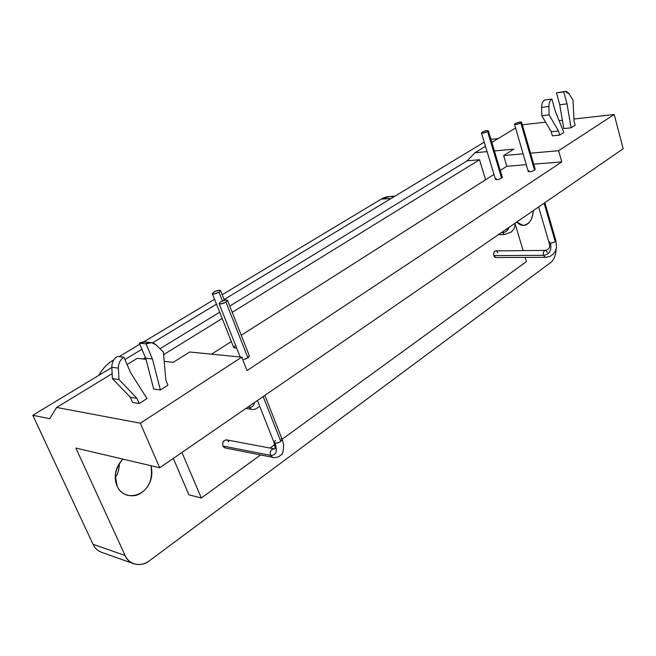 <?xml version="1.0" encoding="UTF-8"?>
<svg xmlns="http://www.w3.org/2000/svg" width="656" height="656" viewBox="0 0 656 656"><rect width="100%" height="100%" fill="white"/><g stroke="black" fill="none" stroke-linecap="round" stroke-linejoin="round"><path stroke-width="0.98" d="M139.211 403.53L146.993 398.561L130.478 372.452L123.894 357.184C120.212 359.685 118.375 363.334 118.392 368.147L118.966 379.537L136.956 398.323L139.211 403.53L136.956 398.323L130.323 397.257L132.569 402.431L139.211 403.53L132.569 402.431L130.323 397.257L136.956 398.323L118.966 379.537L112.389 378.61L130.323 397.257L112.389 378.61L118.966 379.537L118.392 368.147L111.823 367.311L112.389 378.61L111.823 367.311L118.392 368.147C118.375 363.334 120.212 359.685 123.894 357.184L117.301 356.446C113.627 358.914 111.807 362.538 111.823 367.311C111.807 362.538 113.627 358.914 117.301 356.446L123.894 357.184L130.478 372.452L146.993 398.561L139.211 403.53M150.773 342.58L144.935 342.038L139.343 343.211L145.714 358.209L152.405 358.955L146.017 343.842L139.343 343.211L146.017 343.842L151.626 342.653L156.341 345.072L163.442 352.165L165.812 380.021L167.977 385.17L165.812 380.021L163.442 352.165L156.341 345.072C153.217 342.268 149.773 341.858 146.017 343.842L152.405 358.955L160.4 390L167.977 385.17L160.4 390L152.405 358.955L145.714 358.209L153.684 389.024L160.4 390L153.684 389.024L145.714 358.209L139.343 343.211C142.114 341.62 144.927 341.555 147.78 343.022M220.67 301.858C218.218 304.499 219.981 304.581 225.967 302.088C228.427 299.456 226.664 299.382 220.67 301.858C224.155 300.12 226.451 299.62 227.55 300.374L225.967 302.088C222.482 303.892 220.178 304.392 219.071 303.589L220.67 301.858M247.902 357.823L225.967 302.088L247.902 357.823L249.354 355.88C249.165 357.266 247.304 358.479 243.761 359.521L247.902 357.823M515.247 123.59C514.402 125.025 516.264 124.82 520.831 122.959C521.7 121.524 519.839 121.737 515.247 123.59C518.379 122.164 520.479 121.704 521.553 122.213L520.831 122.959C517.863 124.394 515.755 124.853 514.517 124.345L515.247 123.59M514.517 124.345L528.26 171.413C529.531 172.061 531.622 171.651 534.533 170.183L520.831 122.959L534.533 170.183L535.206 169.305M213.905 292.002C211.494 294.511 213.192 294.569 218.981 292.166C221.4 289.665 219.703 289.616 213.905 292.002C217.275 290.337 219.481 289.845 220.539 290.534L218.981 292.166C215.611 293.896 213.397 294.388 212.339 293.65L213.905 292.002M222.458 300.965L218.981 292.166L222.458 300.965M212.364 293.716L233.716 347.573L236.308 347.877C233.397 348.221 233.028 347.524 235.201 345.794M482.217 132.127C481.258 133.578 483.046 133.381 487.588 131.536C488.581 130.085 486.785 130.282 482.217 132.127C485.284 130.724 487.334 130.273 488.359 130.765L487.597 131.536C484.677 132.947 482.627 133.398 481.447 132.906L482.217 132.127M481.447 132.906L495.477 179.359C496.69 179.99 498.724 179.588 501.586 178.137L487.597 131.536L501.586 178.137L502.299 177.235M559.642 135.103L563.832 132.43L555.247 111.085L551.885 99.048C549.917 100.434 548.916 102.902 548.892 106.436L549.105 114.874L558.486 130.97L559.642 135.103L558.486 130.97L551.204 131.725L552.36 135.833L559.642 135.103L552.36 135.833L551.204 131.725L558.486 130.97L549.105 114.874L541.807 115.727L551.204 131.725L541.807 115.727L549.105 114.874L548.892 106.436L541.594 107.338L541.807 115.727L541.594 107.338L548.892 106.436C548.916 102.902 549.917 100.434 551.885 99.048L544.587 99.999C542.619 101.377 541.618 103.82 541.594 107.338C541.618 103.82 542.619 101.377 544.587 99.999L551.885 99.048L555.247 111.085L563.832 132.43L559.642 135.103M564.873 91.471L556.444 92.881L559.74 104.747L567.03 103.845L563.742 91.906L556.444 92.881L565.136 91.43L569.244 94.062L572.991 100.171L574.041 121.106L575.164 125.189L574.041 121.106L572.991 100.171L569.244 94.062C567.588 91.61 565.759 90.889 563.742 91.906L567.03 103.845L571.064 127.813L575.164 125.189L571.064 127.813L567.03 103.845L559.74 104.747L563.783 128.576L571.064 127.813L563.783 128.576L559.74 104.747L556.444 92.881L559.043 92.529M122.861 459.102C115.267 468.466 113.357 477.461 117.129 486.088C118.851 490.245 122.106 493.271 126.903 495.157C143.057 498.634 155.497 481.807 150.888 465.694C152.905 477.666 149.839 486.613 141.688 492.525C133.963 498.904 120.491 495.51 117.129 486.088L115.325 475.526C115.53 469.819 118.039 464.341 122.861 459.102M119.253 463.53C119.228 469.245 117.9 473.96 115.284 477.675M516.739 222.031L523.111 225.443C529.384 224.295 532.762 219.375 533.238 210.683C532.574 217.497 530.606 221.949 527.342 224.057C523.873 226.418 520.339 225.746 516.739 222.031M112.84 360.431L113.824 359.841L112.84 360.431C107.33 363.662 102.648 368.631 98.794 375.339C102.648 368.631 107.33 363.662 112.84 360.431L113.422 360.497L112.84 360.431M119.13 356.651L139.777 344.236L119.13 356.651M143.582 341.956L214.569 299.292L143.582 341.956M394.879 196.21L389.992 196.505L381.259 199.112L222.187 294.716L381.259 199.112C385.039 196.784 389.221 196.037 393.805 196.857M381.259 199.112L391.025 198.547L381.259 199.112M550.491 262.662L149.363 560.798C144.377 564.545 138.957 565.447 133.102 563.496C129.363 561.774 126.698 559.109 125.099 555.501L75.875 448.056L159.703 467.769L140.335 423.21L241.72 357.159L247.025 370.583L561.782 161.917L558.625 150.716L614.188 114.513L573.934 119.007L614.188 114.513L623.2 148.756L614.188 114.513L558.625 150.716L530.532 153.184L558.625 150.716L561.782 161.917L533.705 164.131L561.782 161.917L247.025 370.583L241.72 357.159L189.723 352.01L241.72 357.159L140.335 423.21L56.654 407.45L112.143 373.658L56.654 407.45L140.335 423.21L159.703 467.769L623.2 148.756L159.703 467.769L75.875 448.056L125.099 555.501L93.029 544.291L32.8 415.273L111.832 367.458L32.8 415.273L49.684 418.725L56.654 407.45L49.684 418.725L32.8 415.273L93.029 544.291L125.099 555.501C128.412 564.693 141.729 567.456 149.363 560.798L550.491 262.662C553.902 260.038 555.796 255.43 556.165 248.862C555.796 255.43 553.902 260.038 550.491 262.662M124.911 359.545L141.909 349.254L124.911 359.545M152.52 342.842L216.496 304.138L152.52 342.842M224.081 299.546L484.235 142.147L224.081 299.546M102.033 552.45C97.785 550.901 94.784 548.178 93.029 544.291C94.595 547.768 97.219 550.351 100.893 552.04M115.284 477.666L115.612 477.15M116.653 475.305L117.563 473.288M118.359 470.975L118.867 468.802M119.171 466.637L119.269 464.637M498.166 138.572L490.926 139.31L498.166 138.572M281.153 438.675L282.137 439.34C281.203 441.726 278.825 442.989 275.012 443.144L274.036 442.488C275.274 443.694 277.521 443.325 280.784 441.39L263.146 396.568L280.784 441.39L282.137 439.315M275.012 443.144C277.701 451.574 276.176 455.633 270.42 455.321L272.716 457.33L270.42 455.321C276.176 455.633 277.701 451.574 275.012 443.144M257.423 400.513L274.036 442.488L275.405 440.422M274.388 448.893L226.796 439.914C223.458 440.176 222.163 442.21 222.901 446.006L270.42 455.321C269.673 451.336 271.002 449.188 274.388 448.893C271.002 449.188 269.673 451.336 270.42 455.321L222.901 446.006L225.156 447.933M538.642 206.96L549.039 242.581C550.491 246.935 549.31 249.542 545.505 250.403L495.829 250.879C493.984 251.289 493.296 252.863 493.779 255.619L543.455 255.323L493.779 255.619L495.723 257.529L545.398 257.324L543.455 255.323C542.979 252.462 543.668 250.822 545.505 250.403C543.668 250.822 542.979 252.462 543.455 255.323C549.556 254.52 551.885 250.436 550.45 243.081C551.885 250.436 549.556 254.52 543.455 255.323L545.398 257.324L546.686 257.25L550.376 256.217L553.475 253.929L555.591 250.608L556.477 247.189L555.886 240.662C555.288 241.941 553.475 242.745 550.45 243.081L549.039 242.581C550.343 243.433 552.409 243.097 555.238 241.572L544.111 203.196L555.238 241.572L555.862 240.588M549.039 242.581L549.695 241.662M545.505 250.403L547.457 252.396M254.462 402.546C253.798 406.13 251.929 407.671 248.87 407.187L251.355 409.27L248.87 407.187C251.929 407.671 253.798 406.13 254.462 402.546M248.665 406.54L248.87 407.187L247.927 407.048L248.87 407.187L248.665 406.54M509.171 227.247C507.883 230.699 505.645 232.462 502.455 232.519L504.513 234.553L502.455 232.519C505.645 232.462 507.883 230.699 509.171 227.247M502.324 231.953L502.455 232.519L501.463 232.544L502.455 232.519L502.324 231.953M506.391 229.157L506.588 229.674M515.132 223.942L523.144 250.617L515.132 223.942M525.185 257.406L526.44 261.588L282.113 439.266L526.44 261.588L525.185 257.406M201.335 498.011L188.92 494.813L201.335 498.011L181.95 452.46L201.335 498.011L260.571 454.936L201.335 498.011M274.757 444.62L270.01 448.064L274.757 444.62M173.299 458.413L188.92 494.813L173.299 458.413M495.838 257.529L495.592 257.521C493.779 256.676 493.238 254.938 493.976 252.298C495.37 250.362 496.641 250.535 497.781 252.806M225.631 447.966C222.909 447.302 222.081 445.293 223.155 441.939C225.229 439.315 227.132 439.274 228.87 441.808M163.647 354.617L222.195 318.504L163.647 354.617M232.24 312.305L479.503 159.752L467.195 160.81L229.78 306.049L467.195 160.81L479.503 159.752L232.24 312.305M219.694 312.215L159.998 348.73L219.694 312.215M145.46 357.627L143.213 359.004L145.46 357.627M485.604 179.76L479.503 159.752L485.604 179.76M137.301 358.34L146.001 359.316L137.301 358.34L127.075 364.564L137.301 358.34M164.221 361.366L173.159 362.374L189.723 352.01L173.159 362.374L164.221 361.366M211.527 354.166L231.338 341.563L211.527 354.166M241.252 335.249L493.993 174.422L241.252 335.249M500.257 170.437L506.826 166.255L503.636 155.554L513.878 149.15L494.411 150.946L513.878 149.15L503.636 155.554L523.127 153.84L503.636 155.554L506.826 166.255L526.309 164.713L506.826 166.255L500.257 170.437M487.105 151.626L474.878 152.758L467.195 160.81L474.878 152.758L485.489 146.288L474.878 152.758L487.105 151.626M491.852 142.418L515.575 127.969L491.852 142.418M562.381 120.302L559.101 120.663L562.381 120.302M545.595 122.172L522.299 124.771L545.595 122.172M502.078 177.054C502.562 177.719 501.34 178.506 498.396 179.416C495.649 179.924 494.919 179.621 496.223 178.514M534.935 169.1C535.509 169.756 534.304 170.544 531.319 171.47C528.498 171.995 527.711 171.7 528.957 170.593M241.949 357.741L242.572 357.29M219.104 303.662L240.211 357.012M249.395 355.97L227.558 300.382M535.222 169.371L521.553 122.221M224.385 300.3L220.539 290.542M502.316 177.3L488.359 130.765M224.951 447.892L272.502 457.289C275.594 458.068 278.513 457.24 281.252 454.788C282.711 454.436 283.482 450.984 283.572 444.448L282.137 439.34L264.876 395.379M274.036 442.488L275.34 448.753M555.886 240.662L544.874 202.671M245.91 408.442L251.125 409.229C253.536 410.098 256.381 409.065 259.653 406.146M498.339 234.7L504.513 234.553L511.352 231.978C513.345 229.215 514.263 230.281 515.173 223.106M133.316 563.586L101.106 552.122"/></g></svg>
